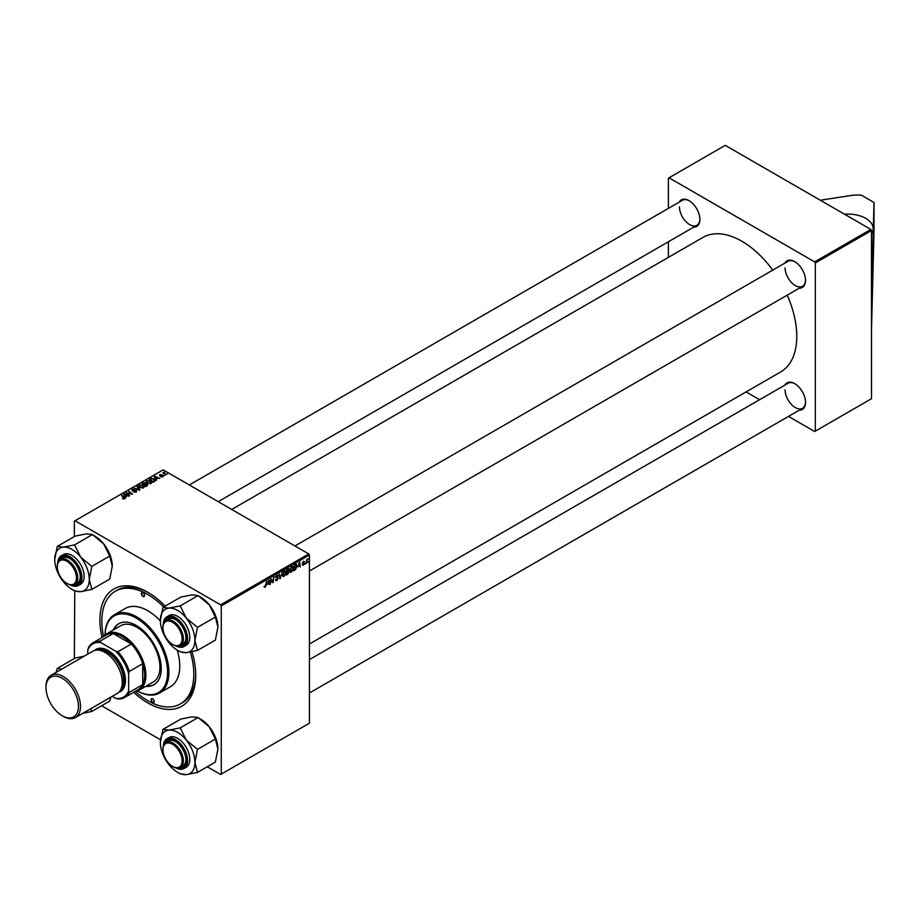 <?xml version="1.0" encoding="UTF-8"?>
<svg xmlns="http://www.w3.org/2000/svg" width="920" height="920" viewBox="0 0 920 920"><rect width="100%" height="100%" fill="white"/><g stroke="black" fill="none" stroke-linecap="round" stroke-linejoin="round"><path stroke-width="1.38" d="M871.505 233.887A25.288 14.605 0 0 0 873.172 228.689A25.288 14.605 0 0 0 844.525 214.21M191.992 651.728A67.746 39.111 60 0 1 195.718 675.269A67.746 39.111 60 0 1 133.665 692.288M102.051 637.537A67.746 39.111 60 0 1 99.912 619.953A67.746 39.111 60 0 1 147.821 592.296A67.746 39.111 60 0 1 165.197 606.107M135.332 691.518A65.044 37.547 -120 0 0 152.939 703.351A65.044 37.547 -120 0 0 180.331 703.938L182.252 702.834A65.044 37.547 -120 0 0 195.707 674.153M309.419 644.023L780.689 371.933A77.682 44.85 -120 0 0 796.777 336.375A77.682 44.85 -120 0 0 787.232 295.136M772.777 270.101A77.682 44.85 -120 0 0 703.006 237.383L231.736 509.461M784.852 263.143A15.352 8.866 60 0 1 794.673 261.625A15.352 8.866 60 0 1 805.529 280.427A15.352 8.866 60 0 1 799.296 288.178M785.082 267.892A14.455 8.349 -120 0 0 791.395 282.428A14.455 8.349 -120 0 0 802.527 286.304A14.455 8.349 -120 0 0 805.518 280.048M784.852 385.135A15.352 8.866 60 0 1 794.673 383.617A15.352 8.866 60 0 1 805.529 402.419A15.352 8.866 60 0 1 799.296 410.171M785.082 389.884A14.455 8.349 -120 0 0 791.395 404.421A14.455 8.349 -120 0 0 802.527 408.296A14.455 8.349 -120 0 0 805.518 402.04M679.202 202.147A15.352 8.866 60 0 1 689.022 200.629A15.352 8.866 60 0 1 699.879 219.431A15.352 8.866 60 0 1 693.657 227.183M679.443 206.896A14.455 8.349 -120 0 0 685.745 221.444A14.455 8.349 -120 0 0 696.888 225.308A14.455 8.349 -120 0 0 699.879 219.052M871.505 299.862L871.505 398.693L815.304 431.147L815.304 262.982L814.66 261.878L870.872 229.425L871.505 230.529L871.505 299.862L874 202.469L861.223 195.097L853.564 195.097L820.318 200.238M101.614 705.766L160.505 739.76M207.264 766.762L220.627 774.479L309.419 723.212L309.419 555.047L221.271 605.946L221.271 774.111M288.086 571.044L289.271 571.722L287.983 574.068L286.189 575.103L286.948 569.503L288.707 568.572L289.271 571.722L288.385 570.803M288.707 568.572L289.328 569.388L288.236 568.755M296.067 564.305L297.045 565.777L295.665 569.503L293.618 570.814L294.377 565.213L296.573 564.362M303.266 565.305L302.162 564.604L303.289 564.822L303.899 563.903L302.565 562.89L303.542 561.257L304.6 561.786L303.519 561.74L303.071 562.822L304.37 563.592L303.266 565.305L302.162 564.673L303.266 565.305M302.622 564.27L303.289 564.822M303.807 563.626L302.565 562.89M303.542 561.257L304.6 561.786L303.611 561.223M304.129 562.131L303.163 561.545M302.599 562.545L303.462 562.936M305.405 563.27L304.83 564.339L305.405 563.27M306.877 561.66L306.164 563.569L306.716 559.498L307.073 560.061L308.142 558.739L306.452 561.418M264.12 586.856L265.04 587.374L264.166 586.27L265.063 586.753L266.685 581.198L266.133 585.304L265.04 587.374L264.12 586.764M264.247 586.212L265.063 586.753M267.502 584.487L269.089 579.807L269.698 584.625L269.089 583.567L267.168 584.292M308.534 561.464L307.97 562.534L308.534 561.464M282.417 572.113L279.864 578.749L279.185 573.988L280.243 577.794L282.417 572.113M275.448 579.772L276.828 580.566L275.448 579.623L276.862 579.945L277.771 578.565L275.908 577.173L277.161 575.08L278.472 575.828L277.15 575.69L276.38 576.874L278.231 578.243L276.828 580.566L275.816 580.75M276.127 580.072L276.862 579.945M277.644 578.174L275.931 577.438M276.103 577.806L275.908 577.173L277.552 578.128M277.161 575.08L278.472 575.828L277.173 575.08M278.001 576.139L276.69 575.425M275.977 576.644L276.552 577.231M277.357 577.311L278.231 578.243L276.483 577.197M271.112 580.658L270.158 584.349L270.928 578.749L272.7 582.107L273.792 577.093L273.033 582.693L271.25 579.347L270.698 580.416M298.103 566.812L299.69 562.143L300.299 566.95L299.69 565.903L297.769 566.628M289.938 571.274L291.445 572.136L289.904 570.791L291.847 566.605L293.388 568.008L291.445 572.136L290.478 572.251M291.847 566.605L292.847 566.513M282.509 575.563L284.004 576.426L282.474 575.08L284.418 570.894L285.959 572.297L284.004 576.426L283.049 576.541M284.418 570.894L285.418 570.803M156.354 479.021L156.526 480.332L154.123 476.548L154.698 476.215L159.781 478.446L157.941 478.101L156.354 479.021L156.354 480.067M147.349 485.622L147.349 484.012L147.453 485.565L145.671 486.599L141.956 483.575L143.095 482.919L145.417 482.827L145.889 483.816L147.349 484.012L147.453 485.565M147.004 485.817L146.878 484.276L145.429 484.38L145.417 482.827L145.889 484.173M124.579 498.835L122.302 498.536L124.085 498.525L121.693 495.27L124.418 497.49L124.418 498.928M124.085 499.042L123.855 497.685M127.857 493.729L129.639 495.845L125.936 492.821L131.491 493.994L128.8 491.176L132.514 494.19L126.948 493.028L127.857 494.397M136.459 491.981L136.459 490.463L136.367 492.027L133.469 491.958L135.873 491.717L136.034 490.751L132.043 490.601L132.112 489.187L134.803 489.244L132.618 489.497L132.48 490.314L136.459 490.463L136.367 492.027M135.873 492.257L136.034 490.751M132.043 490.601L132.112 489.187L132.112 490.636M132.618 489.497L132.48 490.785M137.425 486.197L139.932 489.9L139.345 490.245L134.194 488.06L139.081 489.659L136.919 486.484L137.425 486.197L137.425 487.232M138.713 486.162L139.357 485.001L142.899 485.265L144.198 486.91L143.543 487.887L140.07 487.657L138.69 485.967M221.271 605.946L220.627 604.842L75.003 520.754L163.15 469.867L308.775 553.943L309.419 555.047M220.627 604.842L308.775 553.943M125.752 496.685L125.925 497.996L123.521 494.212L124.096 493.89L129.179 496.11L127.34 495.765L125.752 496.685L125.752 497.731M146.142 481.873L146.797 480.711L150.328 480.976L151.639 482.62L150.972 483.598L147.511 483.368L146.119 481.678M155.031 481.068L153.099 482.298L149.385 479.285L151.121 478.342L153.881 478.803L155.25 480.516M162.805 476.767L160.528 476.744L162.53 475.881L159.655 475.766L159.712 474.662L161.748 474.628L160.045 475.456L162.955 475.594L162.955 476.675M162.414 476.951L162.53 475.881M159.655 475.766L159.712 474.662L159.712 475.789M160.091 474.916L160.045 475.916M164.243 475.134L164.243 475.778M167.371 473.328L167.371 473.972M164.415 472.558L166.117 474.789L162.943 472.868L163.967 473.053L164.427 472.075L164.243 473.926M163.967 473.697L163.99 472.19L163.99 473.719M75.003 520.754L74.359 521.122L74.359 536.555M74.347 590.709A28.048 16.192 -120 0 0 74.554 590.824A28.048 16.192 -120 0 0 74.761 590.95L74.359 658.547M746.074 391.92L759.586 399.717M788.486 416.403L814.66 431.514L815.304 431.147M871.505 230.529L815.304 262.982M870.872 229.425L725.236 145.349L669.024 177.802L814.66 261.878M669.024 177.802L668.391 178.169L668.391 208.38M668.391 241.764L668.391 257.358M689.344 200.813A14.455 8.349 -120 0 0 682.433 200.272L189.313 484.978M794.995 383.801A14.455 8.349 -120 0 0 788.083 383.26L309.419 659.617M794.995 261.809A14.455 8.349 -120 0 0 788.083 261.268L294.964 545.974M148.787 592.871A65.044 37.547 -120 0 0 117.208 590.18L115.299 591.295A65.044 37.547 -120 0 0 103.557 636.479M139.357 487.163L139.357 485.001M142.899 485.863L142.899 485.265M139.415 486.013L139.415 487.197L139.415 486.151L140.564 487.404L143.06 487.565L143.508 486.875L143.508 487.91M139.863 485.311L139.415 486.151L139.863 485.311L142.381 485.507L143.06 488.094M126.419 493.223L126.419 492.545M128.8 491.832L128.8 491.176M126.948 493.649L126.948 493.028M122.716 498.824L122.716 498.237M121.693 495.926L121.693 495.27M124.096 495.109L124.096 493.89M124.775 495.109L125.488 496.236L126.753 495.5L124.234 494.373L124.775 496.19M125.488 497.306L125.488 496.236M124.234 495.328L124.234 494.373M126.753 496.11L126.753 495.5M142.853 483.655L144.014 484.598L145.337 483.621L143.658 483.195L142.853 484.311M144.014 485.254L144.014 484.598M144.451 485.61L144.451 484.955L145.705 485.967L147.004 485.185L146.878 484.276M145.705 486.576L145.705 485.967M145.429 484.38L144.451 484.955M146.797 482.873L146.797 480.711M150.328 481.574L150.328 480.976M146.855 482.919L146.855 481.861L147.993 483.115L150.489 483.276L150.938 482.586L150.938 483.621M147.303 481.022L146.855 481.861L147.303 481.022L149.81 481.217L150.489 483.805M154.698 477.445L154.698 476.215M155.376 477.445L156.089 478.561L157.355 477.836L154.836 476.698L155.376 478.526M156.089 479.642L156.089 478.561M154.836 477.664L154.836 476.698M157.355 478.434L157.355 477.836M153.881 479.389L153.881 478.803M150.293 479.366L153.134 481.678L154.548 480.424L153.387 479.055L151.627 478.687L150.293 480.022M153.134 482.287L153.134 481.678M153.732 481.942L153.732 481.332M163.415 473.248L163.415 472.592M279.76 578.001L280.462 578.404M277.081 575.138L278.461 575.943M272.078 581.75L272.7 582.107M272.262 582.256L273.033 582.693M268.364 581.842L267.755 583.728L269.019 583.004L268.743 580.577L268.03 581.647M302.599 562.568L304.37 563.592M298.966 564.178L298.356 566.064L299.621 565.34L299.345 562.913L298.632 563.983M294.756 565.593L294.181 569.882L296.585 566.018L296.022 564.949L294.354 565.363M295.423 564.604L296.585 566.018M290.881 568.341L290.375 570.549L291.479 571.515L292.928 568.226L291.835 567.214L290.524 568.134M289.926 570.285L291.479 571.515M291.375 566.95L292.928 568.226M287.327 569.882L287.097 571.63L288.857 569.675L286.925 569.653M287.603 569.123L288.857 569.675M287.005 572.286L286.752 574.172L288.799 571.976L286.603 572.056M287.465 571.412L288.799 571.976M283.452 572.631L282.934 574.839L284.038 575.805L285.487 572.516L284.395 571.504L283.095 572.424M282.498 574.586L284.038 575.805M283.946 571.251L285.487 572.516M871.505 329.36L874 231.966L874 202.469M142.761 592.664A2.254 1.299 -120 0 0 141.818 592.641A2.254 1.299 -120 0 0 141.507 594.561A2.254 1.299 -120 0 0 143.117 596.528A2.254 1.299 -120 0 0 144.072 596.551A2.254 1.299 -120 0 0 144.382 594.63A2.254 1.299 -120 0 0 142.761 592.664M141.979 592.56A2.254 1.299 -120 0 0 141.875 594.527A2.254 1.299 -120 0 0 143.439 596.344A2.254 1.299 -120 0 0 144.221 596.436M152.513 698.706A2.254 1.299 -120 0 0 151.558 698.682A2.254 1.299 -120 0 0 151.248 700.603A2.254 1.299 -120 0 0 152.869 702.569A2.254 1.299 -120 0 0 153.812 702.592A2.254 1.299 -120 0 0 154.123 700.672A2.254 1.299 -120 0 0 152.513 698.706M151.731 698.613A2.254 1.299 -120 0 0 151.627 700.568A2.254 1.299 -120 0 0 153.191 702.385A2.254 1.299 -120 0 0 153.962 702.477M145.797 686.331A35.224 20.343 -120 0 0 153.927 684.768A35.224 20.343 -120 0 0 158.769 654.741A35.224 20.343 -120 0 0 133.538 624.07A35.224 20.343 -120 0 0 118.703 623.748A35.224 20.343 -120 0 0 113.287 630.005M119.025 623.564A35.224 20.343 -120 0 0 113.919 629.636M105.018 634.984A45.16 26.082 60 0 1 114.379 614.767A45.16 26.082 60 0 1 133.4 615.181A45.16 26.082 60 0 1 165.738 654.511A45.16 26.082 60 0 1 159.539 693.001A45.16 26.082 60 0 1 140.518 692.587A45.16 26.082 60 0 1 137.356 690.989A44.264 25.553 -120 0 0 139.805 692.185A44.264 25.553 -120 0 0 167.417 668.184A44.264 25.553 -120 0 0 132.837 616.331A44.264 25.553 -120 0 0 105.041 634.972M159.539 693.001L170.395 686.734A45.16 26.082 -120 0 0 177.18 650.072M160.367 620.954A45.16 26.082 -120 0 0 144.256 608.913A45.16 26.082 -120 0 0 125.235 608.499L114.379 614.767M180.331 703.938A65.044 37.547 -120 0 0 190.371 652.061M163.714 606.958A65.044 37.547 -120 0 0 142.692 591.882A65.044 37.547 -120 0 0 115.299 591.295M103.293 636.812A32.522 18.779 60 0 1 106.639 633.834L120.692 625.726A32.522 18.779 60 0 1 134.4 626.014A32.522 18.779 60 0 1 157.677 654.338A32.522 18.779 60 0 1 153.214 682.042L139.161 690.161A32.522 18.779 60 0 1 134.906 691.575M146.441 685.963A35.224 20.343 -120 0 0 154.249 684.572M173.178 644.77L172.534 644.403A13.547 7.82 -120 0 0 182.114 638.871A13.547 7.82 -120 0 0 172.534 622.276A13.547 7.82 -120 0 0 162.955 627.808A13.547 7.82 -120 0 0 172.534 644.403L173.178 644.77A14.455 8.349 60 0 0 180.4 645.495L182.953 644.011A14.455 8.349 -120 0 0 185.943 637.755M162.955 627.452A14.455 8.349 60 0 1 162.955 627.072A14.455 8.349 60 0 1 165.945 620.459A14.455 8.349 60 0 1 173.178 621.172A14.455 8.349 60 0 1 182.62 633.914A14.455 8.349 60 0 1 180.4 645.495M162.92 607.418L180.803 597.091L192.004 594.849L198.087 595.55L209.277 604.819A24.437 14.11 60 0 1 215.602 615.779A24.437 14.11 60 0 1 217.925 627.095L215.361 640.09L197.478 650.417L194.925 640.366L197.478 627.371L186.288 618.102L180.205 605.877L169.004 608.12L162.92 607.418L160.367 620.413A24.437 14.11 60 0 1 169.004 608.12A24.437 14.11 60 0 1 186.288 618.102A24.437 14.11 60 0 1 194.925 640.366A24.437 14.11 60 0 1 186.288 652.659L197.478 650.417M198.294 595.803L200.64 597.16A24.437 14.11 60 0 1 209.277 604.819L215.361 617.044L217.925 627.095M177.64 650.348L180.193 651.82A28.048 16.192 -120 0 1 179.998 651.705L186.288 652.659A24.437 14.11 -120 0 1 177.64 650.348A24.437 14.11 -120 0 1 169.004 642.689A24.437 14.11 60 0 1 162.679 631.73A24.437 14.11 60 0 1 160.367 620.413M165.197 621A15.352 8.866 60 0 1 175.087 619.332A15.352 8.866 60 0 1 184.494 631.028A15.352 8.866 60 0 1 185.943 638.135A15.352 8.866 60 0 1 179.561 645.874M175.409 619.528A14.455 8.349 -120 0 0 168.498 618.987L165.945 620.459M175.306 645.748L184.058 646.507L186.231 645.254A17.158 9.913 -120 0 0 188.151 629.452A17.158 9.913 -120 0 0 169.061 615.526L166.888 616.779A17.158 9.913 60 0 1 185.978 630.706A17.158 9.913 60 0 1 184.058 646.507A17.158 9.913 60 0 1 175.984 645.943M198.087 595.55L180.205 605.877M215.361 617.044L197.478 627.371M54.717 559.417A24.437 14.11 60 0 1 57.029 550.781A24.437 14.11 60 0 1 63.353 547.124L57.27 546.422L54.717 559.417A24.437 14.11 -120 0 0 63.353 581.693A24.437 14.11 60 0 0 72.001 589.352L74.554 590.824M59.547 560.004A15.352 8.866 60 0 1 60.041 559.176A15.352 8.866 60 0 1 69.437 558.337A15.352 8.866 60 0 1 80.304 577.139A15.352 8.866 60 0 1 78.844 582.567A15.352 8.866 60 0 1 73.91 584.878M57.316 566.455A14.455 8.349 60 0 1 57.304 566.076A14.455 8.349 60 0 1 60.294 559.463A14.455 8.349 60 0 1 67.528 560.176A14.455 8.349 60 0 1 76.969 572.918A14.455 8.349 60 0 1 74.75 584.499L77.303 583.015A14.455 8.349 -120 0 0 78.936 581.52A14.455 8.349 -120 0 0 80.293 576.771M69.77 558.532A14.455 8.349 -120 0 0 62.859 557.991L60.294 559.463M69.655 584.752L78.407 585.511L80.58 584.257A17.158 9.913 -120 0 0 82.512 582.475A17.158 9.913 -120 0 0 79.384 562.545A17.158 9.913 -120 0 0 63.411 554.53L61.249 555.784A17.158 9.913 60 0 1 77.211 563.799A17.158 9.913 60 0 1 80.339 583.728A17.158 9.913 60 0 1 78.407 585.511A17.158 9.913 60 0 1 70.334 584.947M92.437 534.554L103.626 543.835L109.721 556.059L91.827 566.375L80.638 557.106L74.554 544.881L92.437 534.554L86.353 533.853L75.152 536.096L57.27 546.422M74.554 544.881L63.353 547.124A24.437 14.11 60 0 1 80.638 557.106A24.437 14.11 60 0 1 89.274 579.37L91.827 566.375M109.721 556.059L112.274 566.099L109.721 579.094L91.827 589.421L89.274 579.37A24.437 14.11 60 0 1 80.638 591.663L91.827 589.421M74.761 590.95L80.638 591.663A24.437 14.11 60 0 1 72.001 589.352M92.644 534.808L94.99 536.164A24.437 14.11 60 0 1 103.626 543.835A24.437 14.11 60 0 1 112.274 566.099M67.528 583.786L66.884 583.406A13.547 7.82 -120 0 0 76.463 577.875A13.547 7.82 -120 0 0 66.884 561.28A13.547 7.82 -120 0 0 57.304 566.812A13.547 7.82 -120 0 0 66.884 583.406L67.528 583.786A14.455 8.349 60 0 0 74.75 584.499M162.92 729.41L180.803 719.083L192.004 716.841L198.087 717.543L180.205 727.869L169.004 730.112L162.92 729.41L160.367 742.405A24.437 14.11 60 0 1 169.004 730.112A24.437 14.11 60 0 1 186.288 740.094L180.205 727.869M194.925 762.358A24.437 14.11 60 0 1 192.613 771.006A24.437 14.11 60 0 1 186.288 774.651L197.478 772.409L194.925 762.358L197.478 749.363L186.288 740.094A24.437 14.11 -120 0 1 194.925 762.358M165.197 742.992A15.352 8.866 60 0 1 165.68 742.164A15.352 8.866 60 0 1 175.087 741.324A15.352 8.866 60 0 1 185.943 760.127A15.352 8.866 60 0 1 184.494 765.555A15.352 8.866 60 0 1 179.561 767.866M162.955 749.443A14.455 8.349 60 0 1 162.955 749.064A14.455 8.349 60 0 1 165.945 742.452A14.455 8.349 60 0 1 173.178 743.164A14.455 8.349 60 0 1 182.62 755.906A14.455 8.349 60 0 1 180.4 767.487L182.953 766.004A14.455 8.349 -120 0 0 184.575 764.497A14.455 8.349 -120 0 0 185.943 759.747M175.306 767.74L184.058 768.499L186.231 767.245A17.158 9.913 -120 0 0 188.151 765.463A17.158 9.913 -120 0 0 185.035 745.533A17.158 9.913 -120 0 0 169.061 737.518L166.888 738.771A17.158 9.913 60 0 1 182.861 746.787A17.158 9.913 60 0 1 185.978 766.716A17.158 9.913 60 0 1 184.058 768.499A17.158 9.913 60 0 1 175.984 767.935M198.087 717.543L209.277 726.811L215.361 739.036L217.925 749.087L215.361 762.082L197.478 772.409M215.361 739.036L197.478 749.363M177.64 772.34L180.193 773.812A28.048 16.192 -120 0 1 179.998 773.697L186.288 774.651A24.437 14.11 60 0 1 177.64 772.34A24.437 14.11 60 0 1 169.004 764.681A24.437 14.11 60 0 1 160.367 742.405M198.294 717.795L200.64 719.152A24.437 14.11 60 0 1 209.277 726.811A24.437 14.11 60 0 1 217.925 749.087M175.409 741.52A14.455 8.349 -120 0 0 168.498 740.98L165.945 742.452M173.178 766.762L172.534 766.394A13.547 7.82 -120 0 0 182.114 760.863A13.547 7.82 -120 0 0 172.534 744.269A13.547 7.82 -120 0 0 162.955 749.8A13.547 7.82 -120 0 0 172.534 766.394L173.178 766.762A14.455 8.349 60 0 0 180.4 767.487M110.871 697.107L109.721 701.086L91.827 711.413L90.677 708.768M82.616 713.414L91.827 711.413M84.364 656.086L75.152 658.087L57.27 668.414L56.12 672.394M61.629 669.208L57.27 668.414M59.029 670.714A24.437 14.11 60 0 1 60.57 669.817M84.973 712.057A24.437 14.11 60 0 1 83.409 712.966M106.639 633.834A32.522 18.779 60 0 1 131.709 642.551A32.522 18.779 60 0 1 145.9 675.269A32.522 18.779 60 0 1 139.161 690.161M112.159 696.359L115.552 698.314A30.716 17.733 -120 0 0 128.65 690.759L129.294 692.369A31.613 18.25 60 0 1 124.66 697.486L138.069 689.747A31.613 18.25 -120 0 0 142.703 684.63A31.613 18.25 -120 0 0 144.624 675.269A31.613 18.25 -120 0 0 142.703 663.711A31.613 18.25 -120 0 0 131.319 643.988L113.206 633.535A31.613 18.25 -120 0 0 106.455 634.984L93.046 642.735A31.613 18.25 60 0 1 99.797 641.286L100.878 642.643A30.716 17.733 -120 0 0 87.768 650.21L87.768 654.12M129.294 692.369L142.703 684.63L142.703 663.711L129.294 671.45L128.65 673.808A30.716 17.733 -120 0 0 115.552 651.119L117.909 651.74L131.319 643.988A31.613 18.25 -120 0 0 113.206 633.535L99.797 641.286M87.768 650.21L88.412 647.852A31.613 18.25 60 0 1 93.046 642.735M124.66 697.486A31.613 18.25 60 0 1 117.909 698.935L115.552 698.314M128.65 690.759L128.65 673.808M115.552 651.119L100.878 642.643M117.909 651.74A31.613 18.25 60 0 1 129.294 671.45M63.25 716.358L62.226 715.76A22.942 13.248 -120 0 0 78.453 706.399A22.942 13.248 -120 0 0 62.226 678.293A22.942 13.248 -120 0 0 46 687.665A22.942 13.248 -120 0 0 62.226 715.76L63.25 716.358A24.392 14.076 60 0 0 75.44 717.565A24.392 14.076 60 0 0 79.177 698.015A24.392 14.076 60 0 0 63.25 676.522A24.392 14.076 60 0 0 51.048 675.314A24.392 14.076 60 0 0 46 686.481L46 687.665M120.129 690.655A23.483 13.558 -120 0 0 122.682 671.6A23.483 13.558 -120 0 0 107.571 651.67A23.483 13.558 -120 0 0 96.703 650.072M94.53 650.463A24.392 14.076 60 0 1 108.215 650.567A24.392 14.076 60 0 1 124.545 673.509A24.392 14.076 60 0 1 118.703 692.346M99.532 650.279A22.586 13.041 60 0 1 107.571 652.406A22.586 13.041 60 0 1 121.417 669.656A22.586 13.041 60 0 1 121.371 688.102M51.048 675.314L92.828 651.199A24.392 14.076 60 0 1 105.018 652.406A24.392 14.076 60 0 1 120.957 673.9A24.392 14.076 60 0 1 117.219 693.45L75.44 717.565M143.095 483.517L143.095 482.919M144.773 484.771L144.773 484.161M146.579 486.07L146.579 485.472M150.5 479.251L150.5 478.641M165.048 474.582L165.048 473.903M279.496 576.207L280.082 576.541M271.342 579.669L272.021 580.06M271.71 580.808L272.458 581.233M302.577 563.074L303.358 563.523M176.099 645.966A16.617 9.591 -120 0 0 185.265 630.959A16.617 9.591 -120 0 0 172.534 617.147A16.617 9.591 -120 0 0 163.38 623.944M163.346 624.059A17.158 9.913 60 0 1 166.888 616.779L163.173 624.737M57.695 563.063A17.158 9.913 60 0 1 59.317 557.577A17.158 9.913 60 0 1 61.249 555.784L59.202 557.681L57.534 563.741M70.449 584.971A16.617 9.591 -120 0 0 79.614 583.533A16.617 9.591 -120 0 0 75.313 562.511A16.617 9.591 -120 0 0 59.259 558.21A16.617 9.591 -120 0 0 57.73 562.948M164.967 740.565A17.158 9.913 60 0 1 166.888 738.771L164.852 740.669L163.173 746.73M176.099 767.958A16.617 9.591 -120 0 0 185.265 766.521A16.617 9.591 -120 0 0 180.964 745.499A16.617 9.591 -120 0 0 164.91 741.198A16.617 9.591 -120 0 0 163.38 745.936M163.346 746.051A17.158 9.913 60 0 1 164.795 740.818M136.321 491.165L136.321 492.05M132.227 489.969L132.227 490.693M124.303 498.226L124.303 498.973M147.257 484.782L147.257 485.679M146.843 481.723L146.843 482.908M154.548 480.424L154.548 481.47M162.725 476.146L162.725 476.813M159.873 475.203L159.873 475.87M277.61 578.151L275.057 576.679M277.782 575.609L277.023 575.172M276.506 577.219L275.931 576.886M264.73 586.799L264.143 586.454M302.818 564.891L302.231 564.547M296.263 564.995L295.504 564.558M292.525 567.157L291.72 566.685M290.766 571.573L289.915 571.078M288.696 569.25L288.04 568.87M288.65 571.538L287.948 571.136M285.096 571.447L284.28 570.975M283.337 575.862L282.486 575.368M309.419 571.009L802.527 286.304M162.955 627.808L162.955 627.072M57.304 566.812L57.304 566.076M696.888 225.308L218.224 501.664M802.527 408.296L309.419 693.001M162.955 749.8L162.955 749.064"/></g></svg>

